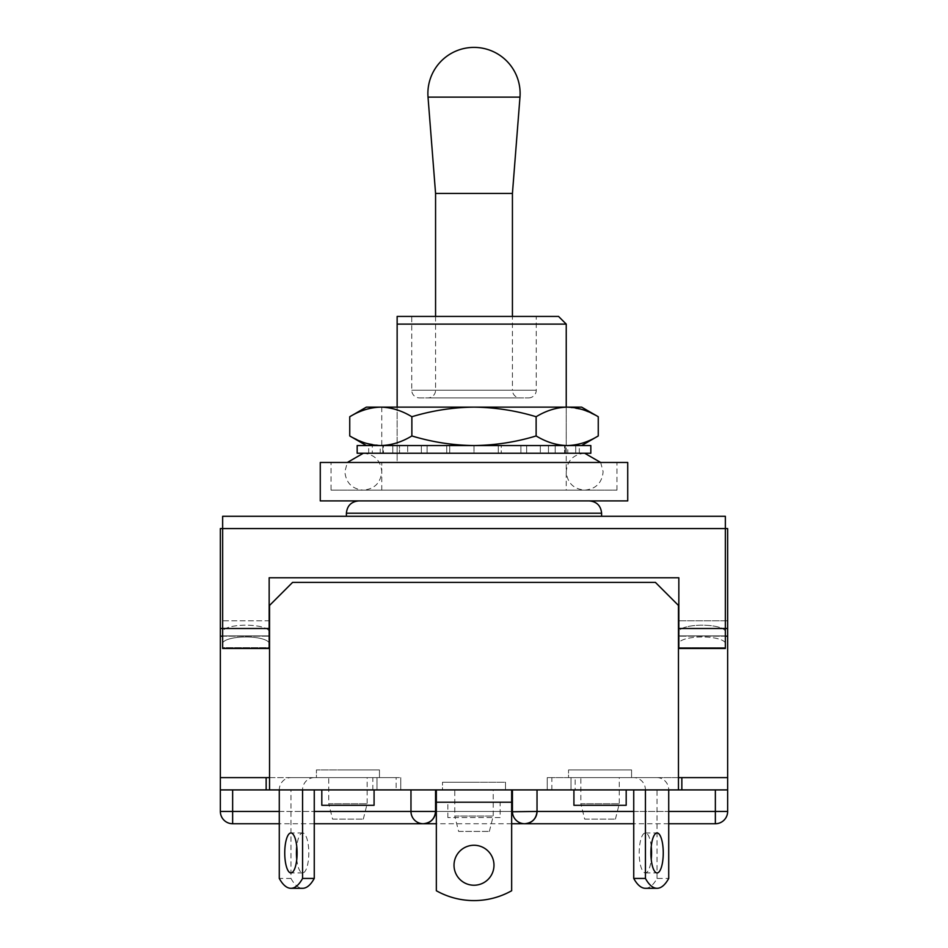 <?xml version="1.0" encoding="UTF-8"?>
<svg xmlns="http://www.w3.org/2000/svg" width="948" height="948" viewBox="0 0 948 948"><rect width="100%" height="100%" fill="white"/><g stroke="black" fill="none" stroke-linecap="round" stroke-linejoin="round"><path stroke-width="0.71" stroke-dasharray="4.74 3.56" d="M220.351 777.621L266.151 777.621L266.151 789.909L220.351 789.909L232.639 789.909L220.351 789.909L220.351 777.621L400.755 777.621L220.351 777.621L220.351 528.569L727.649 528.569L727.649 789.909L410.97 789.909L727.649 789.909L547.245 789.909L678.46 789.909L547.245 789.909L678.46 789.909L678.46 605.44L678.46 628.5L678.46 605.44L655.4 582.38L292.6 582.38L655.4 582.38L678.46 605.44L655.4 582.38L292.6 582.38L269.54 605.44L269.54 789.909L678.46 789.909L678.46 620.81L678.46 777.621L727.649 777.621L547.245 777.621L678.46 777.621L678.46 789.909M474 789.909L442.491 789.909L474 789.909M474 782.23L442.491 782.23L474 782.23M347.94 777.621L379.461 777.621L347.94 777.621M347.94 769.93L379.461 769.93L347.94 769.93M600.06 777.621L568.539 777.621L600.06 777.621M600.06 769.93L568.539 769.93L600.06 769.93M232.639 789.909L410.97 789.909L232.639 789.909L232.639 811.441L220.351 811.441M266.151 789.909L400.755 789.909L269.54 789.909L400.755 789.909L269.54 789.909L269.54 620.81L220.351 620.81L220.351 635.871L220.351 620.81L269.54 620.81L269.54 636.179L269.54 605.44L269.54 789.909M220.351 636.179L269.54 636.179M727.649 620.81L678.46 620.81L727.649 620.81M269.54 605.44L292.6 582.38L269.54 605.44M725.35 528.569L222.65 528.569L222.65 516.281L725.35 516.281L725.35 528.569L222.65 528.569L222.65 628.5L222.65 528.569L725.35 528.569L725.35 628.5L725.35 528.569L222.65 528.569L222.65 631.783A23.25 6.6 180 0 1 245.899 625.17A23.25 6.6 0 0 1 269.161 631.783L269.161 643.574A23.25 6.6 180 0 0 245.899 636.973A23.25 6.6 0 0 0 222.65 643.574L222.65 631.783A23.25 6.6 0 0 1 245.899 625.17A23.25 6.6 180 0 1 269.161 631.783L269.161 647.662L222.65 647.662L222.65 643.574A23.25 6.6 180 0 1 245.899 636.973A23.25 6.6 0 0 1 269.161 643.574L269.161 647.662L222.65 647.662L222.65 648.479L269.161 648.479L269.161 577.77L269.161 628.5L269.161 577.77L678.839 577.77L269.161 577.77L678.839 577.77L678.839 643.574A23.25 6.6 180 0 1 702.101 636.973A23.25 6.6 0 0 1 725.35 643.574L725.35 631.783A23.25 6.6 180 0 0 702.101 625.17A23.25 6.6 0 0 0 678.839 631.783L678.839 647.662L725.35 647.662L725.35 648.479L725.35 631.783A23.25 6.6 0 0 0 702.101 625.17A23.25 6.6 180 0 0 678.839 631.783L678.839 635.871L725.35 635.871L725.35 631.783L725.35 636.179L678.839 635.871L725.35 636.179L678.839 636.179L725.35 636.179L725.35 528.569M727.649 777.621L678.46 777.621M547.245 777.621L547.245 789.909L547.245 777.621M570.992 777.621L570.992 789.909L570.992 777.621M681.849 777.621L681.849 789.909M266.151 777.621L269.54 777.621M400.755 777.621L400.755 789.909L400.755 777.621M377.008 777.621L377.008 789.909L377.008 777.621M727.649 811.441L537.03 811.441L537.03 789.909M524.73 823.741C517.312 822.959 513.212 818.859 512.43 811.441A12.3 12.3 0 0 0 524.73 823.741A12.3 12.3 0 0 0 537.03 811.441C536.248 818.859 532.148 822.959 524.73 823.741C517.312 822.959 513.212 818.859 512.43 811.441L512.43 789.909M423.27 823.741C430.688 822.959 434.788 818.859 435.57 811.441L410.97 811.441A12.3 12.3 0 0 0 423.27 823.741C415.852 822.959 411.752 818.859 410.97 811.441C411.752 818.859 415.852 822.959 423.27 823.741A12.3 12.3 0 0 0 435.57 811.441L435.57 789.909M232.639 823.741L232.639 811.441L410.97 811.441L410.97 789.909M314.262 823.741L279.281 823.741M668.719 823.741L633.738 823.741M511.659 823.741L436.341 823.741M374.081 805.29L321.81 805.29M356.021 789.909L321.81 789.909L356.021 789.909M338.199 777.621L379.461 777.621L338.199 777.621M338.199 769.93L379.461 769.93L338.199 769.93M296.771 859.362A19.979 6.174 -90 0 0 302.613 872.93A19.979 6.174 -90 0 0 308.799 852.939A19.979 6.174 -90 0 0 302.613 832.96A19.979 6.174 -90 0 0 296.771 846.528M290.977 789.909L396.134 789.909L290.977 789.909L290.977 878.44L279.281 878.44M396.134 777.621L290.977 777.621L396.134 777.621L396.134 789.909M372.848 789.909L372.848 777.621M314.262 777.621A12.3 11.696 90 0 0 302.566 789.909L279.281 789.909A12.3 11.696 -90 0 1 290.977 777.621M290.977 878.44A76.859 23.747 -90 0 0 302.613 888.3M500.129 817.591L447.871 817.591L500.129 817.591L500.129 802.209L447.871 802.209L500.129 802.209M447.871 817.591L447.871 802.209M442.491 789.909L505.509 789.909L505.509 782.23L442.491 782.23L505.509 782.23L442.491 782.23L505.509 782.23L505.509 789.909L442.491 789.909L442.491 782.23L442.491 789.909L505.509 789.909L505.509 782.23L505.509 789.909L442.491 789.909L442.491 782.23L442.491 789.909M454.021 865.24A19.979 19.979 0 0 0 474 885.231A19.979 19.979 0 0 0 493.979 865.24A19.979 19.979 0 0 0 474 845.26A19.979 19.979 0 0 0 454.021 865.24M511.659 789.909L511.659 890.741A76.859 76.859 0 0 1 436.341 890.741L436.341 802.209L511.659 802.209L436.341 802.209L436.341 789.909L511.659 789.909L436.341 789.909M626.19 805.29L573.919 805.29M608.13 789.909L573.919 789.909L608.13 789.909M590.32 777.621L631.569 777.621L590.32 777.621M590.32 769.93L631.569 769.93L590.32 769.93M651.229 846.528A19.979 6.174 90 0 0 645.387 832.96A19.979 6.174 90 0 0 639.201 852.939A19.979 6.174 90 0 0 645.387 872.93A19.979 6.174 90 0 0 651.229 859.362M633.738 789.909L551.866 789.909L633.738 789.909M575.152 777.621L657.023 777.621L575.152 777.621L575.152 789.909M551.866 789.909L551.866 777.621M657.023 777.621A12.3 11.696 90 0 1 668.719 789.909L645.434 789.909A12.3 11.696 -90 0 0 633.738 777.621M645.387 888.3A76.859 23.747 90 0 0 657.023 878.44L668.719 878.44M657.023 878.44L657.023 789.909M332.57 819.119L363.309 819.119L332.57 819.119L328.731 803.75L367.16 803.75L367.16 777.621L328.731 777.621L367.16 777.621M363.309 819.119L367.16 803.75L328.731 803.75L328.731 777.621M316.431 777.621L379.461 777.621L379.461 769.93L316.431 769.93L379.461 769.93L379.461 777.621L316.431 777.621L316.431 769.93L316.431 777.621M458.631 831.42L489.369 831.42L458.631 831.42L454.779 816.05L493.221 816.05L493.221 789.909L454.779 789.909L493.221 789.909M489.369 831.42L493.221 816.05L454.779 816.05L454.779 789.909M584.691 819.119L615.43 819.119L584.691 819.119L580.84 803.75L619.269 803.75L619.269 777.621L580.84 777.621L619.269 777.621M615.43 819.119L619.269 803.75L580.84 803.75L580.84 777.621M568.539 777.621L631.569 777.621L631.569 769.93L568.539 769.93L631.569 769.93L631.569 777.621L568.539 777.621L568.539 769.93L568.539 777.621M474 500.899L589.301 500.899L474 500.899M474 516.281L601.601 516.281L474 516.281M678.839 636.179L678.839 628.5L725.35 628.5L725.35 648.479L678.839 648.479L678.839 628.5L725.35 628.5L678.839 628.5L725.35 628.5L725.35 636.179M725.35 643.574L725.35 647.662L678.839 647.662L678.839 643.574A23.25 6.6 0 0 1 702.101 636.973A23.25 6.6 180 0 1 725.35 643.574M222.65 635.871L222.65 631.783L222.65 636.179L269.161 635.871L269.161 631.783L269.161 635.871L222.65 635.871M269.161 636.179L269.161 628.5L222.65 628.5L222.65 636.179L222.65 628.5L269.161 628.5L269.161 636.179L222.65 636.179M519.978 97.123L428.022 97.123M435.57 316.431L435.57 390.221A7.691 7.691 0 0 1 427.88 397.899L520.12 397.899A7.691 7.691 0 0 1 512.43 390.221L435.57 390.221L512.43 390.221L512.43 316.431M520.12 397.899L427.88 397.899M419.431 397.899L528.569 397.899L419.431 397.899A7.691 7.691 0 0 1 411.74 390.221L411.74 316.431L536.26 316.431L411.74 316.431M528.569 397.899A7.691 7.691 0 0 0 536.26 390.221L536.26 316.431M558.55 316.431L397.141 316.431M566.24 324.109L397.141 324.109L397.141 462.47L381.76 462.47L397.141 462.47L397.141 407.13M566.24 490.14L381.76 490.14L566.24 490.14L566.24 407.13L366.39 407.13M381.76 490.14L381.76 462.47M331.03 490.14L616.97 490.14L331.03 490.14L331.03 462.47L616.97 462.47L331.03 462.47M616.97 490.14L616.97 462.47M627.73 500.899L320.27 500.899M627.73 462.47L320.27 462.47M512.43 193.439L435.57 193.439M590.829 445.56L474 445.56L474 453.251L368.701 453.251L579.299 453.251L357.171 453.251M590.829 453.251L363.309 453.251L584.691 453.251L474 453.251L474 445.56L446.745 445.56L446.745 453.251L446.745 445.56L399.535 445.56L399.535 453.251L399.535 445.56L372.28 445.56L372.28 453.251L372.28 445.56L368.701 445.56L368.701 453.251M581.61 407.13L474 407.13C495.294 407.415 516.008 410.614 536.13 416.741L536.13 435.95C516.008 442.076 495.294 445.276 474 445.56L366.39 445.56L474 445.56L381.76 445.56L474 445.56L421.35 445.56L421.35 453.251L421.35 445.56L427.11 445.56L399.535 445.56L407.687 445.56L407.687 453.251L407.687 445.56L372.28 445.56L383.419 445.56L383.419 453.251L383.419 445.56L380.219 445.56L380.219 453.251M382.802 445.56L382.802 453.251L382.802 445.56L392.792 445.56L392.792 453.251L392.792 445.56L382.802 445.56M579.299 453.251L579.299 445.56L501.255 445.56L501.255 453.251L501.255 445.56L357.171 445.56M548.465 445.56L548.465 453.251L548.465 445.56L540.313 445.56L548.465 445.56M349.741 416.741C359.885 410.579 370.241 407.379 380.812 407.13C391.394 407.391 401.751 410.591 411.87 416.741L411.87 435.95C432.252 442.112 452.954 445.323 474 445.56L474 453.251L474 445.56L526.65 445.56L526.65 453.251L526.65 445.56L520.89 445.56L540.313 445.56L540.313 453.251L540.313 445.56L575.72 445.56L575.72 453.251L575.72 445.56L564.581 445.56L564.581 453.251L564.581 445.56L567.781 445.56L567.781 453.251M565.198 445.56L565.198 453.251L565.198 445.56L555.208 445.56L555.208 453.251L555.208 445.56L565.198 445.56M498.269 445.56L501.255 445.56L498.269 445.56L498.269 453.251L498.269 445.56M579.299 445.56L567.781 445.56M449.731 445.56L446.745 445.56L449.731 445.56L449.731 453.251L449.731 445.56M368.701 445.56L380.219 445.56M520.89 445.56L520.89 453.251L520.89 445.56M427.11 445.56L427.11 453.251L427.11 445.56M411.87 416.741C432.252 410.567 452.954 407.367 474 407.13L566.24 407.13L566.24 445.56M598.259 435.95C588.115 442.1 577.759 445.311 567.188 445.56L581.61 445.56L567.188 445.56C556.606 445.299 546.249 442.1 536.13 435.95M536.13 416.741C546.273 410.579 556.63 407.379 567.188 407.13L582.866 409.714M583.53 409.927L598.259 416.741M411.87 435.95C401.727 442.1 391.37 445.311 380.812 445.56L365.134 442.977M364.47 442.763L349.741 435.95M269.54 635.871L220.351 635.871L269.54 635.871M727.649 635.871L678.46 635.871L727.649 635.871M269.54 628.5L220.351 628.5M727.649 628.5L678.46 628.5M537.03 811.441L435.57 811.441M715.361 823.741L715.361 789.909M633.738 811.441L668.719 811.441M436.341 811.441L511.659 811.441M279.281 811.441L314.262 811.441M601.601 513.2L346.399 513.2M269.161 628.5L222.65 628.5L269.161 628.5M536.26 390.221L411.74 390.221L536.26 390.221M727.649 636.179L678.46 636.179M631.569 769.93L631.569 777.621L631.569 769.93M379.461 769.93L379.461 777.621L379.461 769.93M302.613 872.93L290.918 872.93M302.613 832.96L290.918 832.96M645.387 872.93L657.082 872.93M645.387 832.96L657.082 832.96M600.665 462.47L603.129 471.689C602.039 482.899 595.889 489.05 584.691 490.14L363.309 490.14C352.111 489.05 345.961 482.899 344.871 471.689L347.335 462.47M584.691 453.251C573.481 454.341 567.331 460.491 566.24 471.689C567.331 482.899 573.481 489.05 584.691 490.14L363.309 490.14C374.519 489.05 380.669 482.899 381.76 471.689C380.669 460.491 374.519 454.341 363.309 453.251M381.76 407.13L381.76 445.56"/><path stroke-width="1.42" d="M314.262 811.441L410.97 811.441L410.97 789.909M512.441 811.749L537.03 811.441A12.3 12.3 0 0 1 524.73 823.741A12.3 12.3 0 0 1 512.43 811.441L512.43 789.909M727.649 628.5L725.35 628.5L725.35 528.569L222.65 528.569L222.65 516.281L725.35 516.281L725.35 528.569L727.649 528.569L727.649 789.909L678.46 789.909L678.46 605.44L655.4 582.38L292.6 582.38L269.54 605.44L269.54 789.909L678.46 789.909M269.54 628.5L222.65 628.5L222.65 528.569L220.351 528.569L220.351 789.909L269.54 789.909M269.54 777.621L220.351 777.621M727.649 777.621L678.46 777.621M681.849 777.621L681.849 789.909M266.151 777.621L266.151 789.909M633.738 823.741L524.73 823.741C532.148 822.959 536.248 818.859 537.03 811.441L537.03 789.909M436.341 823.741L423.27 823.741C430.688 822.959 434.788 818.859 435.57 811.441A12.3 12.3 0 0 1 423.27 823.741A12.3 12.3 0 0 1 410.97 811.441L435.57 811.441L435.57 789.909M423.27 823.741L314.262 823.741M279.281 823.741L232.639 823.741L232.639 789.909M511.659 823.741L524.41 823.729M668.719 811.441L715.361 811.441L715.361 823.741L668.719 823.741M321.81 789.909L321.81 805.29L374.081 805.29L374.081 789.909M284.744 852.939A19.979 6.174 -90 0 0 290.918 872.93A19.979 6.174 -90 0 0 297.091 852.939A19.979 6.174 -90 0 0 290.918 832.96A19.979 6.174 -90 0 0 284.744 852.939M296.771 846.528A19.979 6.174 -90 0 0 296.44 852.939A19.979 6.174 -90 0 0 296.771 859.362M279.281 789.909L279.281 878.44A76.859 23.747 -90 0 0 290.918 888.3L302.613 888.3A76.859 23.747 -90 0 0 314.262 878.44L302.566 878.44L302.566 789.909M314.262 878.44L314.262 789.909M290.918 888.3A76.859 23.747 -90 0 0 302.566 878.44M454.021 865.24A19.979 19.979 0 0 0 474 885.231A19.979 19.979 0 0 0 493.979 865.24A19.979 19.979 0 0 0 474 845.26A19.979 19.979 0 0 0 454.021 865.24M511.659 789.909L511.659 802.209L436.341 802.209L436.341 789.909M436.341 802.209L436.341 890.741A76.859 76.859 0 0 0 511.659 890.741L511.659 802.209M573.919 789.909L573.919 805.29L626.19 805.29L626.19 789.909M650.909 852.939A19.979 6.174 90 0 0 657.082 872.93A19.979 6.174 90 0 0 663.256 852.939A19.979 6.174 90 0 0 657.082 832.96A19.979 6.174 90 0 0 650.909 852.939M651.229 859.362A19.979 6.174 90 0 0 651.56 852.939A19.979 6.174 90 0 0 651.229 846.528M633.738 789.909L633.738 878.44L645.434 878.44A76.859 23.747 90 0 0 657.082 888.3A76.859 23.747 90 0 0 668.719 878.44L668.719 789.909M645.434 878.44L645.434 789.909M633.738 878.44A76.859 23.747 90 0 0 645.387 888.3L657.082 888.3M220.351 628.5L222.65 628.5L222.65 648.479L269.161 648.479L269.161 577.77L678.839 577.77L678.839 648.479L725.35 648.479L725.35 628.5L678.46 628.5M435.57 316.431L435.57 193.439L512.43 193.439L519.978 97.123A46.12 46.12 0 0 0 474 47.4A46.12 46.12 0 0 0 428.022 97.123L519.978 97.123M435.57 193.439L428.022 97.123M512.43 316.431L512.43 193.439M397.141 316.431L397.141 324.109L397.141 316.431L558.55 316.431L566.24 324.109L566.24 407.13M397.141 407.13L397.141 324.109L566.24 324.109M320.27 500.899L627.73 500.899L627.73 462.47L320.27 462.47L320.27 500.899M411.87 416.741C401.727 410.579 391.37 407.379 380.812 407.13C370.218 407.391 359.861 410.591 349.741 416.741L366.39 407.13L474 407.13C452.954 407.367 432.252 410.567 411.87 416.741L411.87 435.95C432.252 442.112 452.954 445.323 474 445.56L590.829 445.56L590.829 453.251L357.171 453.251L357.171 445.56L474 445.56C495.294 445.276 516.008 442.076 536.13 435.95C546.273 442.1 556.63 445.311 567.188 445.56C577.782 445.299 588.139 442.1 598.259 435.95L598.259 416.741C588.115 410.579 577.759 407.379 567.188 407.13L581.61 407.13L598.259 416.741M536.13 416.741C516.008 410.614 495.294 407.415 474 407.13L567.188 407.13C556.606 407.391 546.249 410.591 536.13 416.741L536.13 435.95M582.866 409.714L583.53 409.927M349.741 416.741L349.741 435.95C359.885 442.1 370.241 445.311 380.812 445.56C391.394 445.299 401.751 442.1 411.87 435.95M365.134 442.977L364.47 442.763M715.361 823.741A12.3 12.3 0 0 0 727.649 811.441L715.361 811.441L715.361 789.909M537.03 811.441L633.738 811.441M435.57 811.441L436.341 811.441M511.659 811.441L512.43 811.441M220.351 789.909L220.351 811.441L279.281 811.441M346.399 516.281L346.399 513.2L601.601 513.2C600.866 505.734 596.766 501.634 589.301 500.899M222.65 636.179L220.351 636.179M727.649 636.179L725.35 636.179M727.649 811.441L727.649 789.909M220.351 811.441A12.3 12.3 0 0 0 232.639 823.741M601.601 516.281L601.601 513.2M346.399 513.2C347.134 505.734 351.234 501.634 358.7 500.899M347.335 462.47L363.309 453.251M600.665 462.47L584.691 453.251M366.39 445.56L349.741 435.95M581.61 445.56L598.259 435.95"/></g></svg>
